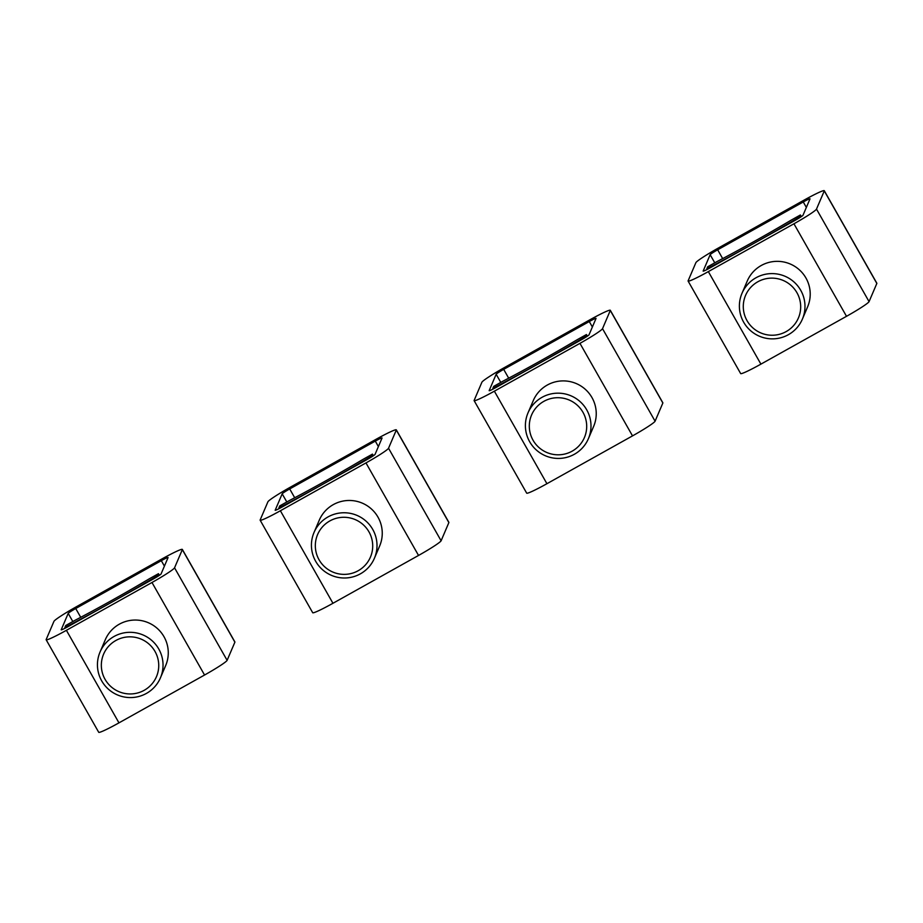 <?xml version="1.0" encoding="UTF-8"?>
<svg xmlns="http://www.w3.org/2000/svg" width="923" height="923" viewBox="0 0 923 923"><rect width="100%" height="100%" fill="white"/><g stroke="black" fill="none" stroke-linecap="round" stroke-linejoin="round"><path stroke-width="1.38" d="M289.707 488.936A8.203 0.6 150.4 0 0 282.184 493.828L275.192 510.188A8.203 0.6 150.4 0 0 275.181 510.257A8.203 0.6 150.4 0 0 281.93 507.108L367.527 459.285A8.203 0.6 150.4 0 0 375.05 454.393L382.041 438.033A8.203 0.6 150.4 0 0 382.041 437.964A8.203 0.6 150.4 0 0 375.292 441.102L289.707 488.936L294.702 497.739M368.981 531.879A28.728 28.521 23.1 0 1 358.17 570.737A28.728 28.521 23.1 0 1 319.058 559.776A28.728 28.521 23.1 0 1 329.869 520.918A28.728 28.521 23.1 0 1 368.981 531.879M372.742 529.433A32.836 32.593 23.1 0 1 346.09 577.96A32.836 32.593 23.1 0 1 314.028 532.467A32.836 32.593 23.1 0 1 372.742 529.433M314.028 532.467L319.266 520.191A32.836 32.593 23.1 0 1 377.992 517.157A32.836 32.593 23.1 0 1 379.653 546.001L374.403 558.277M365.969 462.919L280.384 510.754A24.621 1.8 150.4 0 1 260.136 520.18A24.621 1.8 150.4 0 1 260.148 519.984L267.912 501.8A24.621 1.8 150.4 0 1 290.48 487.113L376.076 439.29A24.621 1.8 150.4 0 1 396.313 429.853A24.621 1.8 150.4 0 1 396.302 430.06L388.537 448.232A24.621 1.8 150.4 0 1 365.969 462.919L418.534 555.45A24.621 1.8 150.4 0 0 441.102 540.774L448.866 522.591A24.621 1.8 150.4 0 0 448.89 522.383L396.313 429.853M280.384 510.754L332.949 603.284A24.621 1.8 150.4 0 1 312.701 612.722L260.136 520.18M332.949 603.284L418.534 555.45M279.254 508.561L278.884 507.904A143.642 10.522 150.4 0 0 371.611 456.089L371.934 456.677M278.884 507.904L279.727 505.919L289.037 500.728A123.128 9.022 150.4 0 0 363.143 459.308L372.454 454.116L373.377 455.743M371.611 456.089L372.454 454.116M75.721 608.511A8.203 0.6 150.4 0 0 68.198 613.403L61.206 629.763A8.203 0.6 150.4 0 0 61.206 629.832A8.203 0.6 150.4 0 0 67.944 626.682L153.541 578.859A8.203 0.6 150.4 0 0 161.064 573.956L168.055 557.596A8.203 0.6 150.4 0 0 168.067 557.527A8.203 0.6 150.4 0 0 161.317 560.676L75.721 608.511L80.728 617.314M155.006 651.442A28.728 28.521 23.1 0 1 144.184 690.312A28.728 28.521 23.1 0 1 105.072 679.351A28.728 28.521 23.1 0 1 115.883 640.481A28.728 28.521 23.1 0 1 155.006 651.442M158.768 648.996A32.836 32.593 23.1 0 1 132.104 697.534A32.836 32.593 23.1 0 1 100.042 652.042A32.836 32.593 23.1 0 1 158.768 648.996M100.042 652.042L105.28 639.766A32.836 32.593 23.1 0 1 164.006 636.732A32.836 32.593 23.1 0 1 165.667 665.575L160.417 677.851M151.983 582.494L66.398 630.317A24.621 1.8 150.4 0 1 46.15 639.754A24.621 1.8 150.4 0 1 46.162 639.547L53.938 621.375A24.621 1.8 150.4 0 1 76.494 606.688L162.09 558.865A24.621 1.8 150.4 0 1 182.339 549.427A24.621 1.8 150.4 0 1 182.327 549.635L174.551 567.807A24.621 1.8 150.4 0 1 151.983 582.494L204.56 675.025A24.621 1.8 150.4 0 0 227.116 660.337L234.892 642.166A24.621 1.8 150.4 0 0 234.904 641.958L182.339 549.427M66.398 630.317L118.963 722.859A24.621 1.8 150.4 0 1 98.715 732.285L46.15 639.754M118.963 722.859L204.56 675.025M65.268 628.125L64.898 627.478A143.642 10.522 150.4 0 0 157.625 575.664L157.96 576.252M64.898 627.478L65.741 625.494L75.051 620.291A123.128 9.022 150.4 0 0 149.157 578.883L158.468 573.679L159.391 575.306M157.625 575.664L158.468 573.679M503.681 369.362A8.203 0.6 150.4 0 0 496.159 374.253L489.167 390.614A8.203 0.6 150.4 0 0 489.167 390.683A8.203 0.6 150.4 0 0 495.916 387.545L581.513 339.71A8.203 0.6 150.4 0 0 589.024 334.818L596.027 318.458A8.203 0.6 150.4 0 0 596.027 318.389A8.203 0.6 150.4 0 0 589.278 321.539L503.681 369.362L508.688 378.176M582.967 412.304A28.728 28.521 23.1 0 1 572.156 451.162A28.728 28.521 23.1 0 1 533.033 440.202A28.728 28.521 23.1 0 1 543.855 401.343A28.728 28.521 23.1 0 1 582.967 412.304M586.728 409.858A32.836 32.593 23.1 0 1 560.076 458.385A32.836 32.593 23.1 0 1 528.002 412.893A32.836 32.593 23.1 0 1 586.728 409.858M528.002 412.893L533.252 400.628A32.836 32.593 23.1 0 1 591.978 397.582A32.836 32.593 23.1 0 1 593.627 426.438L588.389 438.702M579.956 343.344L494.359 391.179A24.621 1.8 150.4 0 1 474.11 400.617A24.621 1.8 150.4 0 1 474.134 400.409L481.898 382.226A24.621 1.8 150.4 0 1 504.466 367.55L590.051 319.716A24.621 1.8 150.4 0 1 610.299 310.278A24.621 1.8 150.4 0 1 610.288 310.486L602.523 328.669A24.621 1.8 150.4 0 1 579.956 343.344L632.52 435.887A24.621 1.8 150.4 0 0 655.088 421.2L662.852 403.016A24.621 1.8 150.4 0 0 662.864 402.82L610.299 310.278M494.359 391.179L546.924 483.71A24.621 1.8 150.4 0 1 526.687 493.147L474.11 400.617M546.924 483.71L632.52 435.887M493.24 388.987L492.859 388.329A143.642 10.522 150.4 0 0 585.586 336.514L585.92 337.103M492.859 388.329L493.713 386.356L503.012 381.153A123.128 9.022 150.4 0 0 577.129 339.745L586.44 334.541L587.363 336.168M585.586 336.514L586.44 334.541M717.667 249.798A8.203 0.6 150.4 0 0 710.145 254.69L703.153 271.05A8.203 0.6 150.4 0 0 703.153 271.12A8.203 0.6 150.4 0 0 709.902 267.97L795.488 220.147A8.203 0.6 150.4 0 0 803.01 215.244L810.002 198.883A8.203 0.6 150.4 0 0 810.013 198.814A8.203 0.6 150.4 0 0 803.264 201.964L717.667 249.798L722.674 258.602M796.953 292.729A28.728 28.521 23.1 0 1 786.142 331.599A28.728 28.521 23.1 0 1 747.019 320.639A28.728 28.521 23.1 0 1 757.829 281.769A28.728 28.521 23.1 0 1 796.953 292.729M800.714 290.284A32.836 32.593 23.1 0 1 774.051 338.822A32.836 32.593 23.1 0 1 741.988 293.329A32.836 32.593 23.1 0 1 800.714 290.284M741.988 293.329L747.238 281.053A32.836 32.593 23.1 0 1 805.952 278.019A32.836 32.593 23.1 0 1 807.613 306.863L802.375 319.139M793.942 223.781L708.345 271.604A24.621 1.8 150.4 0 1 688.096 281.042A24.621 1.8 150.4 0 1 688.108 280.834L695.884 262.663A24.621 1.8 150.4 0 1 718.44 247.975L804.037 200.141A24.621 1.8 150.4 0 1 824.285 190.715A24.621 1.8 150.4 0 1 824.274 190.911L816.497 209.094A24.621 1.8 150.4 0 1 793.942 223.781L846.506 316.312A24.621 1.8 150.4 0 0 869.062 301.625L876.838 283.453A24.621 1.8 150.4 0 0 876.85 283.246L824.285 190.715M708.345 271.604L760.91 364.135A24.621 1.8 150.4 0 1 740.661 373.573L688.096 281.042M760.91 364.135L846.506 316.312M707.214 269.412L706.845 268.766A143.642 10.522 150.4 0 0 799.572 216.951L799.906 217.528M706.845 268.766L707.687 266.782L716.998 261.578A123.128 9.022 150.4 0 0 791.103 220.17L800.414 214.967L801.337 216.593M799.572 216.951L800.414 214.967M375.292 441.102L378.395 446.559M396.302 430.06L448.866 522.591M388.537 448.232L441.102 540.774M282.184 493.828L286.811 501.974M161.317 560.676L164.409 566.134M182.327 549.635L234.892 642.166M174.551 567.807L227.116 660.337M68.198 613.403L72.825 621.537M589.278 321.539L592.381 326.984M610.288 310.486L662.852 403.016M602.523 328.669L655.088 421.2M496.159 374.253L500.785 382.399M803.264 201.964L806.356 207.421M824.274 190.911L876.838 283.453M816.497 209.094L869.062 301.625M710.145 254.69L714.771 262.824"/></g></svg>
